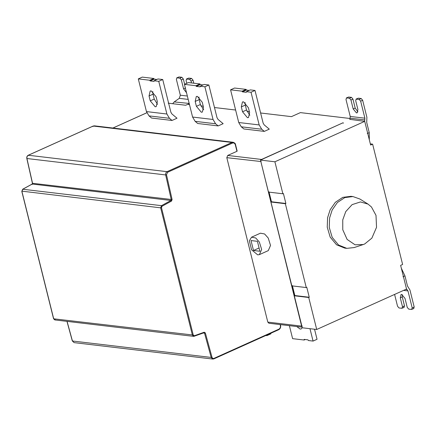 <?xml version="1.0" encoding="UTF-8"?>
<svg xmlns="http://www.w3.org/2000/svg" width="436" height="436" viewBox="0 0 436 436"><rect width="100%" height="100%" fill="white"/><g stroke="black" fill="none" stroke-linecap="round" stroke-linejoin="round"><path stroke-width="0.65" d="M156.121 96.808L157.341 101.692L156.208 106.624L155.172 106.766L150.262 100.852L149.041 95.969L150.175 91.037L151.21 90.895L156.121 96.808M157.56 104.313L154.24 99.065L153.02 94.181L152.802 91.56M172.024 120.461L177.005 118.221L171.898 113.938L170.874 112.216L162.726 79.526L158.006 78.971L154.028 80.758L154.033 81.39L150.153 80.933L149.831 80.262L153.81 78.475L142.278 77.107L138.299 78.894L146.447 111.583L149.003 115.883L151.575 118.042L172.024 120.461L169.451 118.303L166.895 114.009L158.748 81.319L154.028 80.758M158.748 81.319L162.726 79.526M156.895 79.472L154.131 79.145L153.81 78.475M149.831 80.262L138.299 78.894M202.26 102.269L203.476 107.152L202.348 112.085L201.307 112.232L196.396 106.319L195.181 101.43L196.314 96.503L197.35 96.356L202.26 102.269M203.694 109.774L200.375 104.526L199.159 99.642L198.941 97.026M218.164 125.922L223.145 123.682L218.033 119.399L217.014 117.676L208.86 84.993L204.141 84.431L200.168 86.224L200.173 86.857L196.293 86.393L195.971 85.723L199.95 83.935L188.412 82.568L184.439 84.361L192.587 117.05L195.143 121.344L197.715 123.502L218.164 125.922L215.591 123.77L213.035 119.469L204.882 86.78L200.168 86.224M204.882 86.78L208.86 84.993M203.029 84.933L200.271 84.606L199.95 83.935M195.971 85.723L184.439 84.361M248.395 107.736L249.615 112.619L248.482 117.551L247.446 117.693L242.536 111.779L241.321 106.896L242.449 101.964L243.49 101.817L248.395 107.736M249.833 115.235L246.514 109.992L245.299 105.103L245.076 102.487M264.298 131.389L269.279 129.143L264.172 124.86L263.148 123.143L255 90.454L250.28 89.892L246.302 91.685L246.307 92.318L242.427 91.86L242.111 91.189L246.089 89.396L234.552 88.034L230.573 89.821L238.726 122.511L241.282 126.811L243.855 128.963L264.298 131.389L261.731 129.23L259.175 124.93L251.022 92.241L246.302 91.685M251.022 92.241L255 90.454M249.169 90.394L246.405 90.067L246.089 89.396M242.111 91.189L230.573 89.821M364.714 243.964L371.859 238.138L376.53 227.33L376.006 215.373L371.456 206.975L368.044 204.113L360.468 201.939L352.108 204.626L345.759 211.591L342.75 219.897L342.772 229.745L347.127 239.435L355.062 244.798L363.253 244.536L364.714 243.964M368.044 204.113L359.94 199.05L352.926 196.554L344.783 197.606L337.36 202.538L332.167 209.994L329.589 217.995L329.256 227.418L332.183 237.348L338.57 245.032L346.789 248.351L354.196 247.561L363.253 244.536M346.789 248.351L344.778 248.111L336.559 244.798L330.172 237.108L327.24 227.178L327.578 217.755L330.15 209.76L335.344 202.299L342.772 197.372L350.909 196.32L352.926 196.554M266.788 335.071L266.925 335.616L265.862 335.491M266.925 335.616L270.903 333.823L270.767 333.284M296.763 326.542L300.148 329.082L301.189 328.935L302.273 327.714M309.974 328.684L313.064 341.077L308.345 340.516L308.023 339.851L304.143 339.388L304.148 340.02L292.616 338.658L289.379 325.665M304.148 340.02L305.26 339.524M304.143 339.388L304.464 339.426M313.064 341.077L317.043 339.29L314.53 329.229M343.448 123.192L343.083 122.756L260.477 160.077L268.456 192.069L282.871 193.78L274.898 161.783L364.725 121.361L349.906 119.355M270.93 202.004L291.837 285.853L306.257 287.558L285.351 203.71L270.93 202.004L271.465 201.764L268.985 191.829M294.845 295.543L309.26 297.254L308.732 297.488L294.316 295.782L294.845 295.543L292.371 285.613M253.501 250.493L259.9 251.25L257.42 241.321L251.027 240.563L253.501 250.493L259.082 247.98M257.692 254.864L251.583 249.795L249.348 240.841L251.539 237.189L255.719 237.969L259.338 242.024L261.644 249.441L259.387 254.624L257.692 254.864M251.539 237.189L260.423 233.189L264.603 233.974L268.222 238.023L270.527 245.446L268.271 250.629L259.387 254.624M349.885 119.6L350.222 116.445L345.977 99.424L346.62 97.92L346.309 97.964L348.609 97.026L346.62 97.92L349.503 98.264L351.492 97.37L352.947 99.119L355.177 108.074L357.923 111.872M348.609 97.026L351.492 97.37M350.222 116.445L364.899 118.183L360.654 101.163L359.204 99.413L356.01 99.114L358.305 98.176L356.316 99.07L355.678 100.574L357.907 109.529L357.155 112.815L356.463 112.913L353.187 108.967L350.958 100.013L349.503 98.264M358.305 98.176L361.193 98.514L362.643 100.269L366.889 117.289L366.714 122.494L369.238 132.615L369.325 139.803M413.868 308.503L411.568 309.44L408.685 309.102L407.229 307.347L405 298.393L401.725 294.453L401.033 294.545L400.281 297.837L402.27 296.938L404.499 305.898L403.856 307.396M402.248 294.594L402.27 296.938M404.167 307.358L401.867 308.296L402.51 306.791L400.281 297.837M401.867 308.296L398.984 307.952L397.528 306.203L394.596 294.431M411.568 309.44L412.211 307.936L407.965 290.916L403.567 290.398M401.36 268.287L404.957 275.89L407.48 286.011L409.954 290.022L414.2 307.042L413.557 308.546M294.316 295.782L302.29 327.779L316.71 329.485L406.537 289.057L400.63 265.371L402.619 264.472L372.622 144.153L370.633 145.052L364.725 121.361M350.07 118.494L300.393 112.613L291.444 116.641L260.619 112.989M370.344 143.885L372.622 144.153M188.189 99.403L179.278 98.345L180.324 95.201L176.367 79.341L177.011 77.837L176.7 77.881L179 76.943L177.011 77.837L179.894 78.18L181.883 77.286L183.338 79.036L184.641 84.268M179 76.943L181.883 77.286M186.532 92.759L183.583 88.889L181.349 79.935L179.894 78.18M191.508 82.938L191.05 81.08L189.595 79.33L186.401 79.03L188.695 78.093L186.712 78.987L186.068 80.491L186.772 83.309M188.695 78.093L191.584 78.431L193.034 80.186L193.791 83.205M179.278 98.345L174.22 101.91L189.197 103.441M189.475 104.564L187.682 104.357L185.698 105.25L168.182 103.174M188.902 103.648L188.074 104.4M172.678 103.708L174.22 101.91M249.376 111.66L246.967 111.376M235.614 110.03L214.479 107.529M203.236 106.193L200.833 105.91M280.141 324.569L280.375 325.512C280.642 327.196 280.135 328.417 278.86 329.18L213.972 358.381C213.041 358.675 212.381 358.299 211.994 357.248L205.351 332.94L204.212 332.221L194.309 335.753L193.246 335.055L161.484 207.678L162.023 206.261L171.512 201.067L172.1 199.568L166.503 174.792L167.571 172.285L232.459 143.084C233.821 142.659 234.775 143.226 235.315 144.785L236.939 151.297L227.728 155.445L261.54 159.451L343.083 122.756M302.143 327.174L268.925 323.245L267.808 322.111L226.807 157.669L227.728 155.445M260.477 160.077L274.898 161.783M282.871 193.78L283.405 193.54L285.88 203.47L285.351 203.71M271.465 201.764L285.88 203.47M306.257 287.558L306.786 287.319L309.26 297.254M316.71 329.485L308.732 297.488M406.516 288.975L407.965 290.916M364.899 118.183L364.561 121.339M150.262 100.852L154.24 99.065M153.02 94.181L149.041 95.969M154.131 79.145L150.153 80.933M149.935 80.671L153.913 78.878M146.447 111.583L166.895 114.009M169.451 118.303L149.003 115.883M196.396 106.319L200.375 104.526M199.159 99.642L195.181 101.43M200.271 84.606L196.293 86.393M196.075 86.132L200.048 84.344M192.587 117.05L213.035 119.469M215.591 123.77L195.143 121.344M242.536 111.779L246.514 109.992M245.299 105.103L241.321 106.896M246.405 90.067L242.427 91.86M242.209 91.593L246.187 89.805M238.726 122.511L259.175 124.93M261.731 129.23L241.282 126.811M292.169 285.705L294.643 295.635M67.073 321.376L72.436 341.001L74.104 342.631L212.828 359.057L211.166 357.427L204.522 333.12L203.389 332.984M213.744 358.91L213.972 358.381L213.744 358.91L212.828 359.057L213.853 358.893L278.74 329.692C280.321 328.755 280.942 327.3 280.599 325.321L280.419 324.602M72.436 341.001L72.529 340.734L72.436 341.001L211.166 357.427L211.994 357.248M205.351 332.94L204.522 333.12L203.955 332.761L193.535 336.352L54.805 319.926L53.557 318.732L21.8 191.355L22.639 189.257L32.122 184.063L32.411 183.234L26.814 158.459C26.585 157.015 27.059 155.946 28.226 155.26L93.113 126.059L94.443 125.846L93.222 126.048L28.335 155.243C27.196 155.919 26.732 157.009 26.939 158.519L32.537 183.294L32.242 184.041L22.754 189.24L21.925 191.415L53.688 318.798L55.323 319.866M204.522 333.12L203.955 332.761L204.212 332.221M194.309 335.753L194.053 336.292L192.412 335.219L160.655 207.841L22.023 191.164M53.688 318.798L193.246 335.055M161.484 207.678L160.655 207.841L161.484 205.661L170.972 200.467L32.242 184.041L32.046 184.553L32.242 184.041M22.754 189.24L22.563 189.747L22.754 189.24L161.484 205.661L162.023 206.261M171.512 201.067L170.972 200.467L171.261 199.721L165.669 174.945L26.939 158.519M32.537 183.294L172.1 199.568M166.503 174.792L165.669 174.945C165.457 173.435 165.925 172.345 167.064 171.67L231.952 142.468L93.222 126.048L92.999 126.571L93.222 126.048M28.335 155.243L28.111 155.772L28.335 155.243L167.064 171.67L167.571 172.285M232.459 143.084L231.952 142.468L233.173 142.272L94.443 125.846M350.958 100.013L352.947 99.119M353.187 108.967L355.177 108.074M359.204 99.413L361.193 98.514M362.643 100.269L360.654 101.163M404.499 305.898L402.51 306.791M412.211 307.936L414.2 307.042M404.957 275.89L402.968 276.784M181.349 79.935L183.338 79.036M183.583 88.889L185.567 87.99M189.595 79.33L191.584 78.431M193.034 80.186L191.05 81.08M180.324 95.201L187.349 96.034M146.834 112.782L112.935 128.037M278.86 329.18L278.631 329.709L278.86 329.18M204.048 332.75L194.053 336.292M267.808 322.111L301.625 326.117L260.624 160.655M261.05 159.821L261.54 159.451L261.905 159.887M261.219 161.554L226.807 157.669M302.077 326.929L301.625 326.117L302.219 325.997M268.789 191.922L271.263 201.852M407.142 289.58L405.747 289.417M367.248 133.509L369.238 132.615M350.163 118.178L364.839 119.916M146.823 112.755L112.88 128.031M66.964 321.365L72.311 340.936L74.104 342.631M194.145 336.281L193.535 336.352M237.162 151.107L235.538 144.594C235.516 143.657 234.726 142.883 233.173 142.272"/></g></svg>
